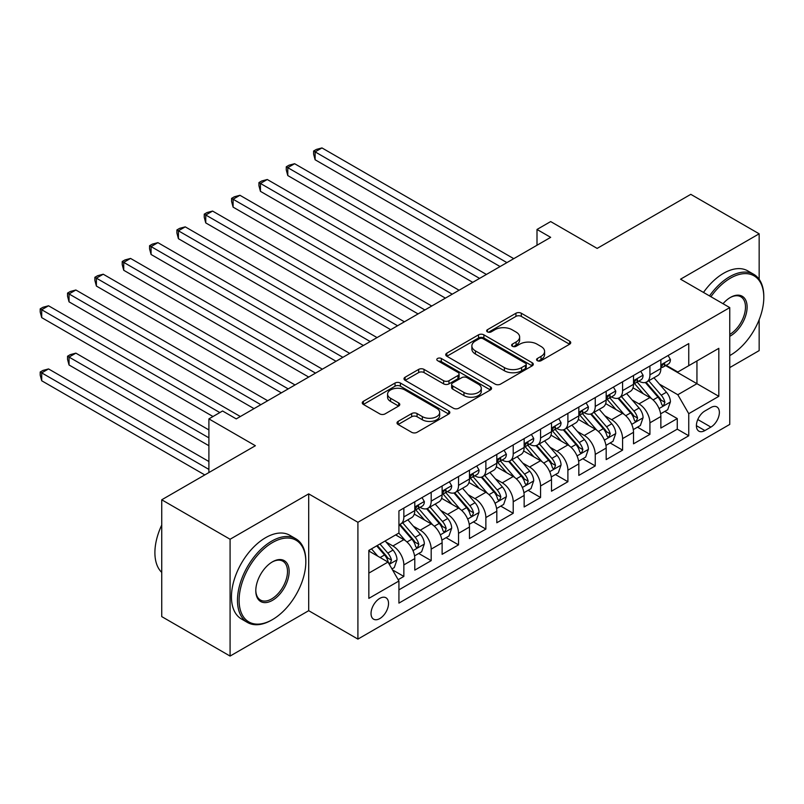 <?xml version="1.0" encoding="UTF-8"?>
<svg xmlns="http://www.w3.org/2000/svg" width="804" height="804" viewBox="0 0 804 804"><rect width="100%" height="100%" fill="white"/><g stroke="black" fill="none" stroke-linecap="round" stroke-linejoin="round"><path stroke-width="1.21" d="M537.353 360.684A2.653 1.538 0 0 0 541.112 360.684L569.624 344.223A3.799 2.191 0 0 0 570.729 342.675A3.799 2.191 0 0 0 569.624 341.127L521.314 313.238A3.799 2.191 0 0 0 515.947 313.238L487.435 329.7A2.653 1.538 0 0 0 486.651 330.786A2.653 1.538 0 0 0 487.435 331.871A2.653 1.538 0 0 0 491.194 331.871L494.882 329.74A12.14 7.015 0 0 1 512.058 329.74L516.078 332.062A12.14 7.015 0 0 1 519.635 337.017A12.14 7.015 0 0 1 516.078 341.981L512.389 344.112A2.653 1.538 0 0 0 511.615 345.187A2.653 1.538 0 0 0 512.389 346.273A2.653 1.538 0 0 0 516.148 346.273L519.836 344.142A12.14 7.015 0 0 1 537.012 344.142L541.042 346.474A12.14 7.015 0 0 1 544.599 351.428A12.14 7.015 0 0 1 541.042 356.383L537.353 358.514A2.653 1.538 0 0 0 536.569 359.599A2.653 1.538 0 0 0 537.353 360.684L537.353 358.514M379.789 618.577A12.372 7.146 120 0 0 387.87 607.673A12.372 7.146 120 0 0 385.97 597.764A12.372 7.146 120 0 0 379.789 598.377A12.372 7.146 120 0 0 371.699 609.281A12.372 7.146 120 0 0 373.599 619.191A12.372 7.146 120 0 0 379.789 618.577M398.131 421.386A3.799 2.191 0 0 0 397.015 422.934A3.799 2.191 0 0 0 398.131 424.482L411.678 432.311A3.799 2.191 0 0 0 417.055 432.311L448.722 414.03A3.799 2.191 0 0 0 449.828 412.482A3.799 2.191 0 0 0 448.722 410.924L400.412 383.036A3.799 2.191 0 0 0 395.045 383.036L363.378 401.317A3.799 2.191 0 0 0 362.262 402.874A3.799 2.191 0 0 0 363.378 404.422L379.749 413.869A3.799 2.191 0 0 0 385.116 413.869L398.663 406.05A3.799 2.191 0 0 0 399.779 404.502A3.799 2.191 0 0 0 398.663 402.945L390.543 398.261A10.15 5.859 0 0 1 387.578 394.121A10.15 5.859 0 0 1 393.839 388.704A10.15 5.859 0 0 1 404.904 389.97L436.713 408.331A10.15 5.859 0 0 1 439.677 412.482A10.15 5.859 0 0 1 433.416 417.889A10.15 5.859 0 0 1 422.351 416.623L417.055 413.557A3.799 2.191 0 0 0 411.678 413.557L398.131 421.386L398.131 424.482M759.157 279.289L759.157 233.803L690.797 194.337L597.151 248.406L550.67 221.572L537.002 229.462L550.67 237.351L236.245 418.894L222.567 410.995L208.899 418.894L208.899 472.561M230.085 539.253L230.085 656.074L308.696 610.688L308.696 493.867L230.085 539.253L161.735 499.786L255.381 445.728L208.899 418.894M308.696 493.867L357.911 522.288L729.761 307.6L729.761 424.411L357.911 639.1L357.911 522.288M759.157 233.803L680.546 279.189L729.761 307.6M495.143 384.121A3.799 2.191 0 0 0 500.52 384.121L532.188 365.84A3.799 2.191 0 0 0 533.293 364.292A3.799 2.191 0 0 0 532.188 362.735L483.877 334.846A3.799 2.191 0 0 0 478.511 334.846L446.843 353.137A3.799 2.191 0 0 0 445.728 354.685A3.799 2.191 0 0 0 446.843 356.232L495.143 384.121M438.642 361.257A2.653 1.538 0 0 1 441.336 361.639L441.336 358.483L490.45 386.835A3.799 2.191 0 0 1 491.566 388.382A3.799 2.191 0 0 1 490.45 389.93L458.782 408.221A3.799 2.191 0 0 1 453.416 408.221L405.105 380.322L405.105 377.227A3.799 2.191 0 0 0 404 378.774A3.799 2.191 0 0 0 405.105 380.322M405.105 377.227L418.663 369.398A3.799 2.191 0 0 1 424.03 369.398L443.617 380.714A3.799 2.191 0 0 0 448.984 380.714L457.978 375.518A3.799 2.191 0 0 0 459.094 373.971A3.799 2.191 0 0 0 457.978 372.423L437.577 360.644A2.653 1.538 0 0 1 436.803 359.559A2.653 1.538 0 0 1 438.441 358.142A2.653 1.538 0 0 1 441.336 358.483M230.085 656.074L161.735 616.608L161.735 499.786M729.761 367.589L759.157 350.614L759.157 319.721M398.171 579.704L403.849 576.428L392.503 569.885M386.041 542.007L392.905 545.966A15.467 8.934 60 0 1 403.849 564.91L414.784 558.589L414.784 570.116L431.185 560.649L418.743 553.464M413.387 526.218L420.251 530.178A15.467 8.934 60 0 1 431.185 549.122L442.12 542.811L442.12 554.328L458.531 544.861L446.089 537.675M440.723 510.429L447.597 514.389A15.467 8.934 60 0 1 458.531 533.333L469.466 527.022L469.466 538.549L485.867 529.072L473.425 521.896M468.069 494.641L474.933 498.611A15.467 8.934 60 0 1 485.867 517.555L496.812 511.233L496.812 522.761L513.213 513.294L500.771 506.108M495.415 478.862L502.279 482.822A15.467 8.934 60 0 1 513.213 501.766L524.148 495.455L524.148 506.972L540.559 497.505L528.117 490.319M522.751 463.074L529.615 467.034A15.467 8.934 60 0 1 540.559 485.978L551.494 479.666L551.494 491.194L567.895 481.717L555.453 474.531M550.097 447.285L556.961 451.255A15.467 8.934 60 0 1 567.895 470.189L578.83 463.878L578.83 475.405L595.241 465.928L582.799 458.752M577.433 431.507L584.297 435.466A15.467 8.934 60 0 1 595.241 454.411L606.176 448.089L606.176 459.617L622.577 450.15L610.135 442.964M604.779 415.718L611.643 419.678A15.467 8.934 60 0 1 622.577 438.622L633.512 432.311L633.512 443.828L649.923 434.361L649.923 422.834A15.467 8.934 -120 0 0 638.989 403.889L632.125 399.93M637.482 427.175L649.923 434.361M414.784 558.589A15.467 8.934 -120 0 0 403.849 539.655L395.638 534.911M442.12 542.811A15.467 8.934 -120 0 0 431.185 523.866L414.281 514.108M469.466 527.022A15.467 8.934 -120 0 0 458.531 508.078L441.617 498.319M496.812 511.233A15.467 8.934 -120 0 0 485.867 492.289L468.963 482.531M524.148 495.455A15.467 8.934 -120 0 0 513.213 476.511L496.299 466.742M551.494 479.666A15.467 8.934 -120 0 0 540.559 460.722L523.645 450.964M578.83 463.878A15.467 8.934 -120 0 0 567.895 444.934L550.991 435.175M606.176 448.089A15.467 8.934 -120 0 0 595.241 429.155L578.327 419.386M633.512 432.311A15.467 8.934 -120 0 0 622.577 413.367L605.673 403.608M710.897 407.527L704.877 410.995A11.99 6.924 120 0 0 697.048 421.557A11.99 6.924 120 0 0 698.887 431.165A11.99 6.924 120 0 0 704.877 430.572L710.897 427.095A11.99 6.924 120 0 0 718.726 416.532A11.99 6.924 120 0 0 716.887 406.935A11.99 6.924 120 0 0 710.897 407.527M368.845 573.111L387.99 562.066L398.925 581.011L398.925 603.111L688.747 435.778L688.747 413.678L677.812 394.734L659.461 384.141M398.925 581.011L368.845 598.377L368.845 550.388L398.925 533.022L398.925 510.922L688.747 343.589L688.747 365.689L718.826 348.333L718.826 396.322L688.747 413.678M420.11 507.364L420.251 507.445A15.467 8.934 60 0 0 427.979 508.218L438.924 501.897A15.467 8.934 -120 0 0 442.12 494.822L442.12 485.978M447.446 491.576L447.597 491.666A15.467 8.934 60 0 0 455.325 492.43L466.26 486.118A15.467 8.934 -120 0 0 469.466 479.033L469.466 470.189M474.792 475.797L474.933 475.878A15.467 8.934 60 0 0 482.671 476.641L493.606 470.33A15.467 8.934 -120 0 0 496.812 463.245L496.812 454.411M502.128 460.009L502.279 460.089A15.467 8.934 60 0 0 510.007 460.853L520.942 454.541A15.467 8.934 -120 0 0 524.148 447.466L524.148 438.622M529.474 444.22L529.615 444.3A15.467 8.934 60 0 0 537.353 445.074L548.288 438.753A15.467 8.934 -120 0 0 551.494 431.678L551.494 422.834M556.82 428.442L556.961 428.522A15.467 8.934 60 0 0 564.689 429.286L575.634 422.974A15.467 8.934 -120 0 0 578.83 415.889L578.83 407.055M584.156 412.653L584.297 412.733A15.467 8.934 60 0 0 592.035 413.497L602.97 407.186A15.467 8.934 -120 0 0 606.176 400.101L606.176 391.267M611.502 396.864L611.643 396.945A15.467 8.934 60 0 0 619.371 397.719L630.316 391.397A15.467 8.934 -120 0 0 633.512 384.322L633.512 375.478M398.925 589.845L677.259 429.155L677.259 418.572L660.858 428.05L660.858 416.522A15.467 8.934 -120 0 0 649.923 397.578L633.009 387.819M638.838 381.076L638.989 381.166A15.467 8.934 -120 0 0 646.717 381.93A15.467 8.934 -120 0 0 649.923 374.845L649.923 366.011M646.717 381.93L657.652 375.619A15.467 8.934 -120 0 0 660.858 368.533L660.858 359.689M403.849 508.078L403.849 516.922A15.467 8.934 60 0 1 400.643 523.997A15.467 8.934 60 0 1 398.925 524.62M400.643 523.997L411.578 517.686A15.467 8.934 -120 0 0 414.784 510.6L414.784 501.766M431.185 492.289L431.185 501.133A15.467 8.934 60 0 1 427.979 508.218M458.531 476.511L458.531 485.345A15.467 8.934 60 0 1 455.325 492.43M485.867 460.722L485.867 469.566A15.467 8.934 60 0 1 482.671 476.641M513.213 444.934L513.213 453.778A15.467 8.934 60 0 1 510.007 460.853M540.559 429.155L540.559 437.989A15.467 8.934 60 0 1 537.353 445.074M567.895 413.367L567.895 422.2A15.467 8.934 60 0 1 564.689 429.286M595.241 397.578L595.241 406.422A15.467 8.934 60 0 1 592.035 413.497M622.577 381.789L622.577 390.633A15.467 8.934 60 0 1 619.371 397.719M622.577 438.622L622.577 450.15M595.241 454.411L595.241 465.928M567.895 470.189L567.895 481.717M540.559 485.978L540.559 497.505M513.213 501.766L513.213 513.294M485.867 517.555L485.867 529.072M458.531 533.333L458.531 544.861M431.185 549.122L431.185 560.649M403.849 564.91L403.849 576.428M387.99 562.066L368.845 551.011M677.812 394.734L696.947 383.689L696.947 360.956L718.826 348.333M665.632 365.609L718.826 396.322M666.184 365.297L677.812 372.011L688.747 365.689M308.696 610.688L357.911 639.1M537.002 229.462L537.002 245.25M664.828 411.397L677.259 418.572M677.259 429.155L688.747 435.778M538.409 361.066L541.042 359.549A12.14 7.015 0 0 0 544.599 354.584L544.599 351.428M519.635 337.017L519.635 340.172A12.14 7.015 0 0 1 516.078 345.137L513.454 346.655M569.574 344.253L521.314 316.394A3.799 2.191 0 0 0 515.947 316.394L488.49 332.243M532.137 365.87L483.877 338.002A3.799 2.191 0 0 0 478.511 338.002L446.893 356.262M525.474 365.378A2.653 1.538 0 0 0 526.248 364.292A2.653 1.538 0 0 0 525.474 363.207L483.073 338.725A2.653 1.538 0 0 0 479.315 338.725L475.425 340.966A12.14 7.015 0 0 0 471.868 345.931A12.14 7.015 0 0 0 475.425 350.886L504.409 367.619A12.14 7.015 0 0 0 521.585 367.619L525.474 365.378L525.474 368.533A2.653 1.538 0 0 0 526.248 367.448L526.248 364.292M471.868 345.931L471.868 349.087A12.14 7.015 0 0 0 475.425 354.041L475.425 350.886M525.474 368.533L521.585 370.775A12.14 7.015 0 0 1 504.409 370.775L475.425 354.041M405.156 380.352L418.663 372.564L418.663 369.398M459.094 373.971L459.094 377.126A3.799 2.191 0 0 1 457.978 378.684L448.984 383.87A3.799 2.191 0 0 1 443.617 383.87L424.03 372.564A3.799 2.191 0 0 0 418.663 372.564M441.336 361.639L490.4 389.96M463.948 392.452A10.15 5.859 0 0 0 475.013 393.719A10.15 5.859 0 0 0 481.284 388.302A10.15 5.859 0 0 0 478.31 384.161L467.104 377.689A3.799 2.191 0 0 0 461.737 377.689L452.742 382.885A3.799 2.191 0 0 0 451.637 384.433A3.799 2.191 0 0 0 452.742 385.98L463.948 392.452L463.948 395.608A10.15 5.859 0 0 0 475.013 396.874A10.15 5.859 0 0 0 481.284 391.468L481.284 388.302M451.637 384.433L451.637 387.588A3.799 2.191 0 0 0 452.742 389.136L452.742 385.98M463.948 395.608L452.742 389.136M439.677 412.482L439.677 415.638A10.15 5.859 0 0 1 433.416 421.055A10.15 5.859 0 0 1 422.351 419.778L417.055 416.723A3.799 2.191 0 0 0 411.678 416.723L398.181 424.512M387.578 394.121L387.578 397.276A10.15 5.859 0 0 0 390.543 401.417L390.543 398.261M398.613 406.08L390.543 401.417M448.672 414.06L400.412 386.191A3.799 2.191 0 0 0 395.045 386.191L363.428 404.452M660.627 413.819L667.692 409.738L670.425 401.839A10.251 5.919 -120 0 0 666.436 392.221L653.943 377.759M651.441 398.583L637.16 382.051M643.321 393.769L635.029 384.171A24.552 14.181 -120 0 0 634.266 383.317M315.118 222.909L445.406 298.133L260.436 191.342L260.436 183.443L267.27 179.503L459.074 290.234M645.321 382.483L657.963 397.116A10.251 5.919 60 0 1 661.612 404.171L662.355 405.387L663.742 405.196L664.898 402.281A10.251 5.919 -120 0 0 661.24 395.216L648.748 380.754M646.064 382.242L659.642 397.97A5.216 3.015 60 0 1 660.958 400.01L664.898 402.281M668.104 355.509L670.425 359.539A10.251 5.919 60 0 1 668.305 364.071L663.109 367.066A10.251 5.919 -120 0 0 664.898 364.704L664.677 363.8M506.922 262.617L315.118 151.876L321.962 147.926L513.756 258.667M661.2 367.549L661.24 367.549A10.251 5.919 -120 0 0 663.109 367.066M663.571 363.941L664.898 364.704C664.255 363.167 663.159 363.8 661.612 366.604A10.251 5.919 60 0 1 660.858 368.061M500.088 266.556L315.118 159.765L315.118 151.876L313.62 151.011L316.354 149.433L321.962 147.926M315.118 159.765L313.62 154.167L313.62 151.011M729.761 355.589L730.444 355.197L729.761 355.589A47.175 27.235 120 0 0 730.444 355.197L730.444 355.197A47.175 27.235 120 0 0 763.8 297.42A47.175 27.235 120 0 0 730.444 278.164A47.175 27.235 120 0 0 710.917 296.726M709.51 295.912A48.33 27.909 -60 0 1 729.62 276.737A48.33 27.909 -60 0 1 753.79 274.345A48.33 27.909 -60 0 1 763.8 296.475L763.8 297.42M723.027 303.711A23.587 13.618 -60 0 1 730.444 297.42A23.587 13.618 -60 0 1 747.117 307.048A23.587 13.618 -60 0 1 730.444 335.941A23.587 13.618 -60 0 1 729.761 336.313M703.49 292.435A48.33 27.909 -60 0 1 723.61 273.27A48.33 27.909 -60 0 1 747.77 270.878L753.79 274.345M729.761 334.434A22.432 12.944 120 0 0 744.303 314.666A22.432 12.944 120 0 0 740.836 296.787A22.432 12.944 120 0 0 730.032 297.661M271.651 620.075L272.466 619.603A47.175 27.235 120 0 0 305.821 561.825A47.175 27.235 120 0 0 272.466 542.569A47.175 27.235 120 0 0 239.11 600.347A47.175 27.235 120 0 0 272.466 619.603L271.651 620.075A48.33 27.909 -60 0 1 247.481 622.477A48.33 27.909 -60 0 1 240.074 583.744A48.33 27.909 -60 0 1 271.651 541.152A48.33 27.909 -60 0 1 295.812 538.76A48.33 27.909 -60 0 1 305.821 560.88L305.821 561.825M272.466 600.347A23.587 13.618 -60 0 1 255.793 590.719A23.587 13.618 -60 0 1 272.466 561.825L272.466 561.825A23.587 13.618 -60 0 1 289.149 571.463A23.587 13.618 -60 0 1 272.466 600.347M255.793 590.236A22.432 12.944 120 0 0 260.436 600.035A22.432 12.944 120 0 0 271.651 598.93A22.432 12.944 120 0 0 286.294 579.161A22.432 12.944 120 0 0 282.857 561.192A22.432 12.944 120 0 0 272.053 562.076M247.481 622.477L241.461 619A48.33 27.909 -60 0 1 234.054 580.267A48.33 27.909 -60 0 1 265.632 537.675A48.33 27.909 -60 0 1 289.802 535.283L295.812 538.76M161.735 572.408A48.33 27.909 -60 0 1 161.735 525.052M633.291 429.597L640.356 425.517L643.089 417.628A10.251 5.919 -120 0 0 639.1 408.01L626.597 393.538M624.095 414.361L609.824 397.839M615.975 409.548L607.683 399.96A24.552 14.181 -120 0 0 606.93 399.106M287.782 238.698L418.06 313.912L233.1 207.13L233.1 199.231L239.934 195.282L431.738 306.022M617.985 398.271L630.617 412.904A10.251 5.919 60 0 1 634.276 419.959L635.019 421.175L636.406 420.974L637.552 418.06A10.251 5.919 -120 0 0 633.904 411.005L621.412 396.543M618.728 398.03L632.306 413.748A5.216 3.015 60 0 1 633.622 415.789L637.552 418.06M605.945 445.386L613.01 441.306L615.743 433.416A10.251 5.919 -120 0 0 611.754 423.788L599.261 409.326M596.759 430.15L582.478 413.618M588.629 425.336L580.347 415.738A24.552 14.181 -120 0 0 579.583 414.884M260.436 254.486L390.724 329.7L205.754 222.909L205.754 215.02L212.588 211.07L404.392 321.811M590.639 414.06L603.281 428.683A10.251 5.919 60 0 1 606.93 435.748L607.673 436.954L609.06 436.763L610.216 433.848A10.251 5.919 -120 0 0 606.558 426.793L594.066 412.331M591.382 413.819L604.96 429.537A5.216 3.015 60 0 1 606.276 431.577L610.216 433.848M578.599 461.174L585.664 457.094L588.397 449.195A10.251 5.919 -120 0 0 584.407 439.577L571.915 425.115M569.413 445.939L555.142 429.406M561.292 441.125L553.001 431.527A24.552 14.181 -120 0 0 552.247 430.673M233.1 270.265L363.378 345.489L178.418 238.698L178.418 230.808L185.252 226.859L377.046 337.59M563.302 429.838L575.935 444.471A10.251 5.919 60 0 1 579.594 451.526L580.337 452.742L581.714 452.551L582.87 449.637A10.251 5.919 -120 0 0 579.212 442.572L566.719 428.11M564.046 429.607L577.624 445.326A5.216 3.015 60 0 1 578.93 447.366L582.87 449.637M551.263 476.953L558.328 472.883L561.061 464.983A10.251 5.919 -120 0 0 557.071 455.365L544.579 440.904M542.077 461.727L527.796 445.195M533.946 456.913L525.665 447.315A24.552 14.181 -120 0 0 524.901 446.461M205.754 286.053L336.032 361.277M535.956 445.627L548.589 460.26A10.251 5.919 60 0 1 552.247 467.315L552.991 468.531L554.378 468.34L555.524 465.426A10.251 5.919 -120 0 0 551.876 458.36L539.384 443.898M536.7 445.386L550.278 461.104A5.216 3.015 60 0 1 551.594 463.154L555.524 465.426M640.758 371.297L643.089 375.317A10.251 5.919 60 0 1 640.959 379.85L635.773 382.855A10.251 5.919 -120 0 0 637.552 380.493L637.341 379.588M479.586 278.395L287.782 167.664L294.616 163.714L486.42 274.455M633.864 383.337L633.904 383.337A10.251 5.919 -120 0 0 635.773 382.855M636.225 379.729L637.552 380.493C636.909 378.945 635.813 379.578 634.276 382.392A10.251 5.919 60 0 1 633.512 383.85M472.742 282.345L287.782 175.553L287.782 167.664L286.274 166.79L289.008 165.212L294.616 163.714M287.782 175.553L286.274 169.956L286.274 166.79M613.422 387.086L615.743 391.106A10.251 5.919 60 0 1 613.623 395.638L608.427 398.643A10.251 5.919 -120 0 0 610.216 396.282L609.995 395.367M452.24 294.184L258.938 182.578L261.672 181L267.27 179.503M606.517 399.116L606.558 399.116A10.251 5.919 -120 0 0 608.427 398.643M608.889 395.518L610.216 396.282C609.563 394.734 608.477 395.367 606.93 398.171A10.251 5.919 60 0 1 606.176 399.628M260.436 191.342L258.938 185.734L258.938 182.578M586.076 402.864L588.397 406.894A10.251 5.919 60 0 1 586.277 411.427L581.081 414.422A10.251 5.919 -120 0 0 582.87 412.06L582.649 411.156M424.894 309.972L231.592 198.367L234.326 196.789L239.934 195.282M579.171 414.904L579.212 414.904A10.251 5.919 -120 0 0 581.081 414.422M581.543 411.296L582.87 412.06C582.227 410.522 581.131 411.156 579.594 413.959A10.251 5.919 60 0 1 578.83 415.417M233.1 207.13L231.592 201.523L231.592 198.367M558.74 418.653L561.061 422.683A10.251 5.919 60 0 1 558.941 427.215L553.745 430.21A10.251 5.919 -120 0 0 555.524 427.849L555.313 426.944M397.558 325.751L204.246 214.145L206.99 212.568L212.588 211.07M551.835 430.693L551.876 430.693A10.251 5.919 -120 0 0 553.745 430.21M554.207 427.085L555.524 427.849C554.881 426.311 553.785 426.934 552.247 429.748A10.251 5.919 60 0 1 551.494 431.205M205.754 222.909L204.246 217.311L204.246 214.145M523.917 492.741L530.982 488.661L533.715 480.772A10.251 5.919 -120 0 0 529.725 471.144L517.233 456.682M514.731 477.506L500.45 460.973M506.61 472.692L498.319 463.104A24.552 14.181 -120 0 0 497.555 462.25M178.408 301.842L308.696 377.056L123.726 270.265L123.726 262.375L130.56 258.426L322.364 369.167M508.62 461.416L521.253 476.038A10.251 5.919 60 0 1 524.901 483.103L525.655 484.32L527.032 484.119L528.188 481.204A10.251 5.919 -120 0 0 524.53 474.149L512.037 459.687M509.354 461.174L522.932 476.893A5.216 3.015 60 0 1 524.248 478.933L528.188 481.204M531.394 434.441L533.715 438.461A10.251 5.919 60 0 1 531.595 442.994L526.399 445.999A10.251 5.919 -120 0 0 528.188 443.637L527.967 442.723M370.212 341.539L176.91 229.934L179.644 228.356L185.252 226.859M524.489 446.481L524.53 446.481A10.251 5.919 -120 0 0 526.399 445.999M526.861 442.873L528.188 443.637C527.545 442.089 526.449 442.723 524.901 445.527A10.251 5.919 60 0 1 524.148 446.984M178.418 238.698L176.91 233.09L176.91 229.934M496.581 508.53L503.646 504.45L506.379 496.55A10.251 5.919 -120 0 0 502.389 486.933L489.897 472.471M487.395 493.294L473.114 476.762M479.264 488.48L470.983 478.882A24.552 14.181 -120 0 0 470.219 478.028M151.072 317.63L281.35 392.844L96.39 286.053L96.39 278.164L103.224 274.214L295.028 384.955M481.274 477.194L493.907 491.827A10.251 5.919 60 0 1 497.565 498.882L498.309 500.098L499.696 499.907L500.842 496.993A10.251 5.919 -120 0 0 497.194 489.937L484.701 475.465M482.018 476.963L495.596 492.681A5.216 3.015 60 0 1 496.912 494.721L500.842 496.993M504.058 450.22L506.379 454.25A10.251 5.919 60 0 1 504.259 458.782L499.063 461.777A10.251 5.919 -120 0 0 500.842 459.426L500.631 458.511M342.876 357.328L151.072 246.587L157.906 242.647L349.71 353.378M497.153 462.26L497.194 462.26A10.251 5.919 -120 0 0 499.063 461.777M499.525 458.662L500.842 459.426C500.199 457.878 499.103 458.511 497.565 461.315A10.251 5.919 60 0 1 496.812 462.772M336.042 361.267L151.072 254.486L151.072 246.587L149.564 245.722L152.298 244.145L157.906 242.647M151.072 254.486L149.564 248.878L149.564 245.722M469.234 524.319L476.3 520.238L479.033 512.339A10.251 5.919 -120 0 0 475.043 502.721L462.551 488.259M460.049 509.083L445.768 492.55M451.928 504.269L443.637 494.671A24.552 14.181 -120 0 0 442.873 493.817M123.726 333.409L254.014 408.633L69.043 301.842L69.043 293.942L75.877 290.003L267.682 400.734M453.928 492.983L466.571 507.615A10.251 5.919 60 0 1 470.219 514.671L470.963 515.887L472.35 515.696L473.506 512.781A10.251 5.919 -120 0 0 469.848 505.716L457.355 491.254M454.672 492.741L468.25 508.46A5.216 3.015 60 0 1 469.566 510.51L473.506 512.781M476.712 466.008L479.033 470.038A10.251 5.919 60 0 1 476.913 474.571L471.717 477.566A10.251 5.919 -120 0 0 473.506 475.204L473.285 474.3M315.53 373.116L122.228 261.511L124.962 259.933L130.56 258.426M469.807 478.048L469.848 478.048A10.251 5.919 -120 0 0 471.717 477.566M472.179 474.44L473.506 475.204C472.863 473.667 471.767 474.3 470.219 477.104A10.251 5.919 60 0 1 469.466 478.561M123.726 270.265L122.228 264.667L122.228 261.511M441.898 540.097L448.964 536.017L451.697 528.127A10.251 5.919 -120 0 0 447.697 518.51L435.205 504.038M432.703 524.861L418.432 508.339M424.582 520.047L416.291 510.46A24.552 14.181 -120 0 0 415.537 509.605M96.39 349.197L213 416.522L41.707 317.63L41.707 309.731L48.541 305.781L240.346 416.522M426.592 508.771L439.225 523.404A10.251 5.919 60 0 1 442.883 530.459L443.627 531.675L445.014 531.474L446.16 528.56A10.251 5.919 -120 0 0 442.512 521.505L430.019 507.043M427.336 508.53L440.914 524.248A5.216 3.015 60 0 1 442.23 526.288L446.16 528.56M449.366 481.797L451.697 485.817A10.251 5.919 60 0 1 449.567 490.35L444.381 493.354A10.251 5.919 -120 0 0 446.16 490.993L445.949 490.088M288.194 388.895L94.882 277.29L97.616 275.712L103.224 274.214M442.461 493.837L442.512 493.837A10.251 5.919 -120 0 0 444.381 493.354M444.833 490.229L446.16 490.993C445.516 489.445 444.421 490.078 442.883 492.892A10.251 5.919 60 0 1 442.12 494.349M96.39 286.053L94.882 280.445L94.882 277.29M414.552 555.886L421.618 551.805L424.351 543.916A10.251 5.919 -120 0 0 420.361 534.288L407.869 519.826M405.367 540.65L398.824 533.082M397.236 535.836L396.181 534.61M208.899 429.939L75.877 353.147L69.043 357.087L69.043 364.986L208.899 445.728M399.246 524.56L411.889 539.182A10.251 5.919 60 0 1 415.537 546.248L416.281 547.454L417.668 547.263L418.824 544.348A10.251 5.919 -120 0 0 415.165 537.293L402.673 522.831M399.99 524.319L413.568 540.037A5.216 3.015 60 0 1 414.884 542.077L418.824 544.348M69.043 364.986L67.546 359.378L67.546 356.222L208.899 437.838M67.546 356.222L70.28 354.644L75.877 353.147M422.03 497.586L424.351 501.606A10.251 5.919 60 0 1 422.231 506.138L417.035 509.143A10.251 5.919 -120 0 0 418.824 506.781L418.603 505.867M260.848 404.683L67.546 293.078L70.28 291.5L75.877 290.003M415.125 509.615L415.165 509.615A10.251 5.919 -120 0 0 417.035 509.143M417.497 506.017L418.824 506.781C418.17 505.234 417.085 505.867 415.537 508.671A10.251 5.919 60 0 1 414.784 510.128M69.043 301.842L67.546 296.234L67.546 293.078M391.95 568.93L394.272 567.594L397.005 559.695A10.251 5.919 -120 0 0 393.015 550.077L385.156 540.971M377.81 556.187L371.478 548.861M369.9 551.624L368.845 550.408M208.899 461.516L48.541 368.925L41.707 372.875L41.707 380.764L204.799 474.933M376.674 545.866L384.543 554.971A10.251 5.919 60 0 1 388.191 562.026L388.945 563.242L390.322 563.051L391.478 560.137A10.251 5.919 -120 0 0 387.819 553.072L379.96 543.966M377.307 545.494L386.232 555.825A5.216 3.015 60 0 1 387.538 557.865L391.478 560.137M41.707 380.764L40.2 375.166L40.2 372.011L208.899 469.405M40.2 372.011L42.934 370.433L48.541 368.925M219.834 412.573L40.2 308.867L42.934 307.289L48.541 305.781M41.707 317.63L40.2 312.022L40.2 308.867M392.905 545.966L403.849 539.655M420.251 530.178L431.185 523.866M447.597 514.389L458.531 508.078M474.933 498.611L485.867 492.289M502.279 482.822L513.213 476.511M529.615 467.034L540.559 460.722M556.961 451.255L567.895 444.934M584.297 435.466L595.241 429.155M611.643 419.678L622.577 413.367M638.989 403.889L649.923 397.578M649.923 374.845L660.858 368.533M403.849 516.922L414.784 510.6M431.185 501.133L442.12 494.822M458.531 485.345L469.466 479.033M485.867 469.566L496.812 463.245M513.213 453.778L524.148 447.466M540.559 437.989L551.494 431.678M567.895 422.2L578.83 415.889M595.241 406.422L606.176 400.101M622.577 390.633L633.512 384.322M649.923 422.834L660.858 416.522M697.782 419.527L710.897 427.095M696.405 425.678L704.877 430.572M541.042 359.549L541.042 356.383M512.389 346.273L512.389 344.112M516.078 345.137L516.078 341.981M487.435 331.871L487.435 329.7M515.947 316.394L515.947 313.238M521.314 316.394L521.314 313.238M569.624 344.223L569.624 341.127M446.843 356.232L446.843 353.137M478.511 338.002L478.511 334.846M483.877 338.002L483.877 334.846M532.188 365.84L532.188 362.735M504.409 370.775L504.409 367.619M521.585 370.775L521.585 367.619M424.03 372.564L424.03 369.398M443.617 383.87L443.617 380.714M448.984 383.87L448.984 380.714M457.978 378.684L457.978 375.518M490.45 389.93L490.45 386.835M411.678 416.723L411.678 413.557M417.055 416.723L417.055 413.557M422.351 419.778L422.351 416.623M398.663 406.05L398.663 402.945M363.378 404.422L363.378 401.317M395.045 386.191L395.045 383.036M400.412 386.191L400.412 383.036M448.722 414.03L448.722 410.924M659.069 408.563L670.355 402.04M661.24 395.216L666.436 392.221M653.069 399.94L657.963 397.116M670.355 359.418L660.858 364.905M631.723 424.341L643.019 417.829M633.904 411.005L639.1 408.01M625.733 415.718L630.617 412.904M604.387 440.13L615.673 433.607M606.558 426.793L611.754 423.788M598.387 431.507L603.281 428.683M577.041 455.918L588.337 449.396M579.212 442.572L584.407 439.577M571.051 447.295L575.935 444.471M549.695 471.707L560.991 465.184M551.876 458.36L557.071 455.365M543.705 463.074L548.589 460.26M643.019 375.207L633.512 380.684M615.673 390.985L606.176 396.472M588.337 406.774L578.83 412.261M560.991 422.562L551.494 428.05M522.359 487.485L533.655 480.963M524.53 474.149L529.725 471.144M516.369 478.862L521.253 476.038M533.655 438.351L524.148 443.828M495.013 503.274L506.309 496.751M497.194 489.937L502.389 486.933M489.023 494.651L493.907 491.827M506.309 454.129L496.812 459.617M467.677 519.062L478.963 512.54M469.848 505.716L475.043 502.721M461.677 510.439L466.571 507.615M478.963 469.918L469.466 475.405M440.331 534.841L451.627 528.328M442.512 521.505L447.697 518.51M434.341 526.218L439.225 523.404M451.627 485.706L442.12 491.184M412.985 550.629L424.281 544.107M415.165 537.293L420.361 534.288M406.995 542.007L411.889 539.182M424.281 501.485L414.784 506.972M389.287 564.318L396.945 559.896M387.819 553.072L393.015 550.077M380.121 557.524L384.543 554.971"/></g></svg>
